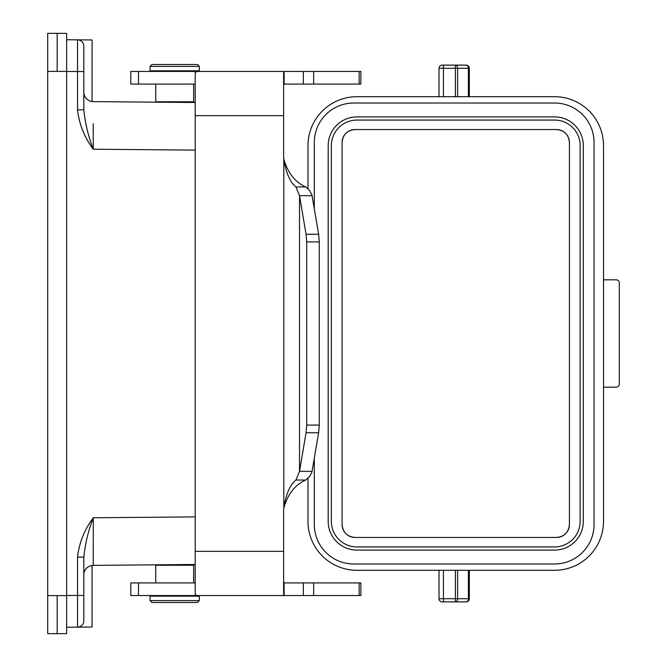 <?xml version="1.0" encoding="UTF-8"?>
<svg xmlns="http://www.w3.org/2000/svg" width="667" height="667" viewBox="0 0 667 667"><rect width="100%" height="100%" fill="white"/><g stroke="black" fill="none" stroke-linecap="round" stroke-linejoin="round"><path stroke-width="1" d="M355.036 129.54C347.207 130.265 342.888 134.584 342.088 142.48A12.948 12.948 0 0 1 355.036 129.54L556.47 129.54A12.948 12.948 0 0 1 569.418 142.48C568.626 134.601 564.315 130.282 556.47 129.54M556.47 537.46C564.299 536.735 568.609 532.416 569.418 524.52A12.948 12.948 0 0 1 556.47 537.46L355.036 537.46A12.948 12.948 0 0 1 342.088 524.52C342.871 532.399 347.19 536.718 355.036 537.46M77.53 109.855C79.206 124.329 84.451 137.444 93.263 149.216C88.294 136.226 85.151 123.103 83.825 109.855L83.825 46.19A6.345 6.345 0 0 0 77.53 39.845L66.642 39.745L77.53 39.845A6.345 6.345 0 0 1 83.825 46.19A6.345 6.345 0 0 0 77.53 39.845L77.53 109.855L83.825 109.855M66.642 595.523L77.53 595.431L77.53 557.145C79.206 542.671 84.451 529.556 93.263 517.784C88.294 530.774 85.151 543.897 83.825 557.145L83.825 620.81A6.345 6.345 0 0 1 77.53 627.155A6.345 6.345 0 0 0 83.825 620.81A6.345 6.345 0 0 1 77.53 627.155L66.642 627.255L77.53 627.155A6.345 6.345 0 0 0 83.825 620.81M83.825 595.431L77.53 595.431L77.53 627.155L92.071 627.03L92.071 565.466M195.206 564.49L93.263 565.374A9.521 9.521 0 0 0 83.825 574.896A9.521 9.521 0 0 1 93.263 565.374L93.23 543.38M77.53 557.145L83.825 557.145M195.206 102.51L93.263 101.626A9.521 9.521 0 0 1 83.825 92.104M92.071 101.534L92.071 39.97L77.53 39.845M193.63 582.925L193.63 565.249L155.745 565.249L155.745 582.925M193.63 84.075L193.63 101.751L155.745 101.751L155.745 84.075M283.617 581.882L284.117 582.925L360.872 582.925L360.872 595.556L197.607 595.556L195.206 594.689L195.206 84.692M138.503 582.925L138.503 595.556L130.799 595.556L130.799 582.925L195.206 582.925M359.154 84.075L359.154 71.444L360.872 71.444L360.872 84.075L284.117 84.075L283.617 85.109L283.617 155.694A25.404 22.103 90 0 0 283.8 158.963C287.677 172.803 294.981 182.141 305.711 186.96L309.563 190.42L311.939 194.989L318.634 234.242L319.285 241.913L319.285 425.087L318.634 432.758L311.939 472.011L309.563 476.58L305.711 480.04C294.964 484.859 287.66 494.189 283.8 508.037A25.404 22.103 -90 0 0 283.617 511.306L283.617 594.097L284.117 595.556L284.117 582.925M195.206 84.075L130.799 84.075L130.799 71.444L210.655 71.444M138.503 595.556L210.655 595.556M214.866 595.556L252.109 595.556M295.973 480.04C290.012 484.817 285.951 494.147 283.8 508.037L283.8 158.963C285.926 172.786 289.978 182.116 295.973 186.96L299.508 195.673L306.061 234.242L306.712 241.913L306.712 425.087L306.061 432.758L299.508 471.327L295.973 480.04L305.711 480.04M214.866 71.444L252.109 71.444M284.117 84.075L284.117 71.444L197.607 71.444L195.206 72.311L195.206 115.649L283.617 115.649L283.617 72.895L284.117 71.444L359.154 71.444M312.081 195.673L299.508 195.673L299.508 471.327L312.081 471.327M319.285 241.913L306.712 241.913M319.285 425.087L306.712 425.087M197.415 64.499L151.951 64.499L150.058 66.392L199.316 66.392L197.415 64.499M199.316 66.392L199.316 70.81L150.058 70.81L150.058 66.392M197.415 602.501L151.951 602.501L150.058 600.608L199.316 600.608L197.415 602.501M199.316 600.608L199.316 596.19L150.058 596.19L150.058 600.608M193.63 596.19L193.63 595.556M165.216 102.418L165.216 101.751M165.216 564.749L165.216 565.249M469.326 570.302L469.326 598.716A3.16 3.16 0 0 1 466.175 601.876L455.394 601.876L455.394 598.716L443.438 598.716L443.438 601.876L466.175 601.876A3.16 3.16 0 0 0 469.326 598.716A3.16 3.16 0 0 1 466.175 601.876A3.16 2.234 90 0 0 468.401 598.716L468.401 570.302M455.394 96.698L455.394 65.124L466.175 65.124A3.16 3.16 0 0 1 469.326 68.284L469.326 96.698M455.394 65.124A3.16 2.234 -90 0 1 457.629 68.284L439.019 68.284A3.16 3.16 0 0 1 442.179 65.124L466.175 65.124A3.16 3.16 0 0 1 469.326 68.284A3.16 3.16 0 0 0 466.175 65.124A3.16 2.234 -90 0 1 468.401 68.284L457.629 68.284L457.629 96.698M603.518 387.177L616.141 387.177A3.16 3.16 0 0 0 619.301 384.017L619.301 282.983A3.16 3.16 0 0 0 616.141 279.823L603.518 279.823M583.308 521.361L583.308 145.639A28.731 28.731 0 0 0 554.577 116.908L356.928 116.908A28.731 28.731 0 0 0 328.197 145.639L328.197 521.361A28.731 28.731 0 0 0 356.928 550.092L554.577 550.092A28.731 28.731 0 0 0 583.308 521.361M554.577 120.068A25.571 25.571 0 0 1 580.148 145.639L580.148 521.361A25.571 25.571 0 0 1 554.577 546.932L356.928 546.932A25.571 25.571 0 0 1 331.357 521.361L331.357 145.639A25.571 25.571 0 0 1 356.928 120.068L554.577 120.068M314.307 208.763L314.307 142.48A39.47 39.47 0 0 1 353.768 103.018L554.577 103.018A39.47 39.47 0 0 1 594.047 142.48L594.047 524.52A39.47 39.47 0 0 1 554.577 563.982L353.768 563.982A39.47 39.47 0 0 1 314.307 524.52L314.307 458.237M307.987 188.761L307.987 145.639A48.941 48.941 0 0 1 356.928 96.698L554.577 96.698A48.941 48.941 0 0 1 603.518 145.639L603.518 521.361A48.941 48.941 0 0 1 554.577 570.302L356.928 570.302A48.941 48.941 0 0 1 307.987 521.361L307.987 478.239M569.418 142.48L569.418 524.52M342.088 524.52L342.088 142.48M443.438 570.302L443.438 598.716L439.019 598.716A3.16 3.16 0 0 0 442.179 601.876L443.438 601.876M439.019 598.716L439.019 570.302M482.124 116.908L483.2 116.908M439.019 68.284L439.019 96.698M66.642 71.394L66.642 633.65L57.17 633.65L57.17 595.606L47.699 595.606L47.699 71.394L66.642 71.394L66.642 33.35L57.17 33.35L57.17 71.394M47.699 71.394L47.699 33.35L57.17 33.35M47.699 595.606L47.699 633.65L57.17 633.65M93.23 123.62L93.263 149.216L195.206 150.108M66.642 71.477L83.825 71.569M93.263 565.374L93.263 517.784L195.206 516.892M283.617 551.351L195.206 551.351M138.503 84.075L138.503 71.444M313.648 84.075L313.648 71.444M303.343 84.075L303.343 71.444M305.711 186.96L295.973 186.96M318.634 234.242L306.061 234.242M318.634 432.758L306.061 432.758M303.343 582.925L303.343 595.556M313.648 582.925L313.648 595.556M359.154 582.925L359.154 595.556M443.438 96.698L443.438 65.124M457.629 570.302L457.629 598.716L455.394 598.716L455.394 570.302M468.401 96.698L468.401 68.284L469.326 68.284M455.394 601.876A3.16 2.234 90 0 0 457.629 598.716L469.326 598.716M66.642 595.606L57.17 595.606M155.745 70.81L155.745 71.444M193.63 70.81L193.63 71.444M155.745 596.19L155.745 595.556M184.159 102.418L184.159 101.751M184.159 564.749L184.159 565.249"/></g></svg>
